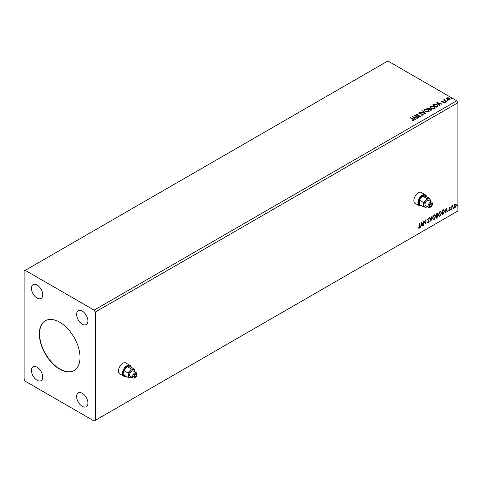 <?xml version="1.0" encoding="UTF-8"?>
<svg xmlns="http://www.w3.org/2000/svg" width="482" height="482" viewBox="0 0 482 482"><rect width="100%" height="100%" fill="white"/><g stroke="black" fill="none" stroke-linecap="round" stroke-linejoin="round"><path stroke-width="0.72" d="M126.772 363.524A6.393 3.687 120 0 0 126.145 362.976A6.393 3.687 120 0 0 122.946 363.289A6.393 3.687 120 0 0 118.771 368.923A6.393 3.687 120 0 0 119.753 374.044A6.393 3.687 120 0 0 120.542 374.315M126.549 363.392A6.393 3.687 120 0 0 126.025 362.916M422.184 192.969A6.393 3.687 120 0 0 421.557 192.42A6.393 3.687 120 0 0 418.364 192.734A6.393 3.687 120 0 0 414.189 198.367A6.393 3.687 120 0 0 415.165 203.488A6.393 3.687 120 0 0 415.954 203.759M421.961 192.836A6.393 3.687 120 0 0 421.443 192.36M59.684 322.199A28.757 16.605 -120 0 0 45.308 320.777A28.757 16.605 -120 0 0 40.898 343.823A28.757 16.605 -120 0 0 59.684 369.164A28.757 16.605 -120 0 0 74.065 370.586A28.757 16.605 -120 0 0 78.47 347.54A28.757 16.605 -120 0 0 59.684 322.199M45.422 320.711A28.757 16.605 -120 0 0 41.157 343.793A28.757 16.605 -120 0 0 59.913 369.031A28.757 16.605 -120 0 0 74.174 370.519M82.277 311.113A7.989 4.609 -120 0 0 78.283 310.715A7.989 4.609 -120 0 0 77.06 317.12A7.989 4.609 -120 0 0 82.277 324.157A7.989 4.609 -120 0 0 86.272 324.555A7.989 4.609 -120 0 0 87.495 318.15A7.989 4.609 -120 0 0 82.277 311.113M37.09 367.206A7.989 4.609 -120 0 0 33.095 366.808A7.989 4.609 -120 0 0 31.872 373.213A7.989 4.609 -120 0 0 37.09 380.25A7.989 4.609 -120 0 0 41.084 380.647A7.989 4.609 -120 0 0 42.308 374.243A7.989 4.609 -120 0 0 37.09 367.206M82.277 393.294A7.989 4.609 -120 0 0 78.283 392.896A7.989 4.609 -120 0 0 77.06 399.301A7.989 4.609 -120 0 0 82.277 406.338A7.989 4.609 -120 0 0 86.272 406.736A7.989 4.609 -120 0 0 87.495 400.331A7.989 4.609 -120 0 0 82.277 393.294M37.09 285.025A7.989 4.609 -120 0 0 33.095 284.627A7.989 4.609 -120 0 0 31.872 291.032A7.989 4.609 -120 0 0 37.09 298.069A7.989 4.609 -120 0 0 41.084 298.466A7.989 4.609 -120 0 0 42.308 292.062A7.989 4.609 -120 0 0 37.09 285.025M24.1 270.998L24.1 379.274L25.233 381.226L94.141 421.015L457.9 211.002L457.9 102.726L456.767 100.774L387.859 60.985L24.1 270.998M421.756 222.082L423.076 225.889L422.744 226.076L422.34 224.847L421.226 225.492L420.491 227.377L421.756 222.082M428.92 218.882L428.167 218.473L428.697 218.75L428.167 218.473L427.769 219.28L428.98 221.099L428.371 222.943L427.486 222.461L427.733 222.088L428.353 222.491L428.908 221.395L427.691 219.605L428.396 218.135L429.161 218.467L428.92 218.882L428.39 218.605L427.992 219.412L429.209 221.226L428.371 222.943L427.859 222.979M427.733 222.088L428.353 222.491M428.396 218.135L429.161 218.467L428.751 218.653M432.553 218.153L434.059 214.864L434.975 214.785L435.595 216.376L434.077 219.647L433.179 219.726L432.553 218.153M438.433 214.755L439.933 211.471L440.855 211.387L441.476 212.978L439.958 216.255L439.06 216.328L438.433 214.755M446.187 207.977L447.507 211.779L447.176 211.972L446.772 210.742L445.663 211.381L444.922 213.273L446.187 207.977M450.803 209.556L451.056 209.031L451.056 209.791L450.58 209.423M451.056 209.031L451.309 209.266L450.833 209.658M453.134 208.212L453.387 207.682L453.387 208.447L452.911 208.079M453.387 207.682L453.64 207.917L453.164 208.314M456.936 206.013L457.189 205.489L457.189 206.248L456.713 205.886M457.189 205.489L457.442 205.724L456.966 206.121M94.141 421.015L95.273 420.358L95.273 312.089L457.9 102.726M95.273 420.358L457.9 211.002M454.393 204.964L455.213 203.934L456.032 204.013L456.327 205.031L455.213 207.393L454.55 207.453L454.098 206.314L454.393 204.964M455.876 203.88L456.327 205.031M451.767 209.321L451.767 205.983L452.068 205.808L452.068 206.302L452.833 205.428L452.116 206.85L451.767 209.321M449.658 207.146L450.248 207.278L449.387 208.164L450.248 209.296L449.604 210.628L448.977 210.538L449.941 209.489L449.079 208.351L449.658 207.146L450.248 207.278L449.857 207.507M450.068 207.67L449.453 207.411L449.387 208.164M449.158 208.031L450.248 209.296M450.019 209.164L449.604 210.628L448.977 210.538M449.152 210.128L449.567 210.236M449.869 209.212L449.176 208.808M443.627 209.622L444.518 211.285L443 214.382L442.084 214.912L442.084 210.345L443.964 209.706M437.276 213.249L437.078 215.08L437.927 216.014L436.993 217.852L436.204 218.304L436.204 213.743L437.403 213.291L437.674 214.026L437.307 215.207L437.638 215.267M430.884 221.383L429.613 217.545L429.944 217.352L430.908 220.262L432.197 216.05L430.884 221.383M423.985 225.359L423.684 225.534L423.684 220.973L425.66 223.232L425.968 219.653L425.968 224.22L423.985 221.961L423.985 225.359L423.684 225.275M419.677 226.317L419.985 223.106L419.985 226.191L419.262 228.209L418.515 228.113L418.665 227.673L419.256 227.739L419.677 226.317M419.756 223.238L419.262 228.209L418.515 228.113M447.41 100.636L447.332 100.298L447.995 100.678M445.079 101.985L445 101.648L445.663 102.027M436.788 102.521L442.06 104.046L440.06 103.738L438.945 104.383L439.807 105.347L439.476 105.54L436.788 102.521M431.029 108.155L429.944 106.811L430.438 106.076L434.053 106.383L435.119 107.733L434.613 108.462L431.029 108.155M412.357 116.632L417.629 118.15L415.623 117.849L414.514 118.488L415.376 119.452L415.044 119.644L412.357 116.632M423.027 115.15L421.274 115.168L422.6 114.933L422.485 114.222L419.111 113.68L418.894 112.74L420.328 112.686L419.298 112.975L419.4 113.493L422.792 114.053L423.027 115.15L423.317 114.74M421.322 114.909L422.6 115.192L422.485 114.222M418.647 113.107L420.328 112.686M419.298 112.975L419.4 113.758L420.093 113.686M425.148 111.547L424.064 110.203L424.558 109.468L428.173 109.782L429.239 111.125L428.733 111.854L425.148 111.547M451.212 98.442L451.134 98.105L451.718 98.147L451.797 98.485L451.134 98.364L451.718 98.147L451.797 98.485M95.273 312.089L94.141 310.137L25.233 270.348M94.141 310.137L456.767 100.774M430.757 110.571L426.805 108.287L429.257 108.004L429.727 108.703L431.36 108.932L431.914 109.631L430.757 110.571M429.739 108.601L429.727 108.968L431.36 108.932M425.437 113.644L420.214 112.095L424.509 113.077L422.467 110.794L422.798 110.601L425.437 113.644M412.562 120.578L413.508 120.181L412.911 119.349L410.278 117.831L410.586 117.656L413.255 119.199L413.918 120.416L412.713 120.578L413.598 120.102M414.183 120.048L413.918 120.416M418.545 117.626L414.285 115.517L419.207 116.078L416.261 114.379L416.562 114.204L420.521 116.481L415.598 115.927L418.545 117.626M437.56 106.649L436.638 107.179L432.685 104.895L434.366 104.088L437.144 104.66L438.204 105.883L437.56 106.649M441.096 101.533L441.271 101.106L442.271 101.003L441.645 101.298L441.741 101.696L444.018 102.015L444.211 102.865L443.193 102.997L443.82 102.678L443.729 102.196L441.994 102.082L441.452 101.877L441.271 101.106L441.066 101.401M441.645 101.298L441.741 101.955L442.078 101.804M444.434 102.546L444.211 102.865M443.097 103.003L443.82 102.943L443.729 102.196M446.32 101.588L443.434 99.919L444.163 99.991L444.543 99.334L444.711 100.25L446.627 101.413L446.32 101.588M443.657 100.051L444.163 100.25L444.543 99.334M444.518 99.641L444.711 100.515L446.398 101.539M446.489 98.647L446.826 97.9L448.121 97.701L449.447 98.123L450.206 99.087L449.82 99.623L447.218 99.413L446.453 98.442M451.212 98.702L451.134 98.364M451.718 98.412L451.797 98.744M427.028 108.42L429.257 108.004M429.257 108.269L429.727 108.968M431.36 109.191L431.89 109.757M429.185 109.312L430.655 110.426L431.053 109.107L429.185 109.312L430.655 110.161L431.053 109.107M427.516 108.348L428.781 109.342L428.956 108.185L427.516 108.348L428.781 109.077L428.956 108.185M424.076 110.342L424.558 109.468M424.558 109.733L428.173 109.782M428.173 110.041L429.227 111.258M424.594 110.432L425.449 111.631L428.317 111.89L428.721 111.143M427.865 109.956L424.973 109.697L424.582 110.294L425.449 111.372L428.317 111.631L428.733 111.011L427.865 109.956M420.545 112.161L424.509 113.077M422.624 110.962L422.798 110.601M422.798 110.86L425.226 113.583M422.6 115.192L422.485 114.487L422.6 115.192M419.298 113.24L419.4 113.758L419.298 113.24M420.093 113.945L420.858 113.692M420.858 113.957L422.792 114.053M422.792 114.312L423.298 114.861M410.507 117.963L410.586 117.656M410.586 117.915L413.255 119.458L413.918 120.675M412.622 116.927L417.334 118.325M415.219 119.542L414.514 118.488M413.333 117.168L414.237 118.439L415.092 117.686L413.333 117.168L414.237 118.18L415.092 117.686M414.761 115.794L419.207 116.078M416.484 114.505L416.562 114.204M416.562 114.463L420.051 116.475M418.316 117.759L415.598 115.927M429.956 106.944L430.438 106.076M430.438 106.335L434.053 106.383M434.053 106.649L435.107 107.86M430.474 107.04L431.33 108.239L434.198 108.492L434.601 107.751M433.746 106.564L430.854 106.305L430.462 106.896L431.33 107.974L434.198 108.233L434.613 107.613L433.746 106.564M432.908 105.028L434.366 104.088M434.366 104.347L437.144 104.66M437.144 104.919L438.186 106.016M437.578 106.311L436.843 104.835L434.577 104.395L433.396 104.956L436.535 107.028L437.644 105.907M433.396 104.956L436.535 106.769L437.662 106.04M437.053 102.817L441.765 104.22M439.656 105.438L438.945 104.383M437.77 103.058L438.674 104.335L439.524 103.582L437.77 103.058L438.674 104.07L439.524 103.582M441.271 101.371L442.271 101.268M441.645 101.563L441.741 101.955L441.645 101.563M442.078 102.064L443.47 101.81M443.47 102.076L444.018 102.015M444.018 102.274L444.211 103.124M443.82 102.943L443.729 102.455L443.82 102.943M445.079 102.244L445 101.907M445.585 101.949L445.663 102.286M444.163 100.25L444.211 99.672M444.518 99.901L444.711 100.515L444.518 99.901M447.41 100.895L447.332 100.563M447.917 100.605L447.995 100.943M446.489 98.912L446.826 97.9M446.826 98.159L448.121 97.701M448.121 97.96L449.447 98.123M449.447 98.382L450.188 99.214M447.182 98.364L447.525 99.497L449.465 99.684L449.712 99.147M446.947 98.623L447.182 98.105L447.525 99.238L449.736 99.28M449.465 99.684L449.146 98.298L447.182 98.105M456.105 204.898L455.213 207.393M454.99 207.26L454.442 207.374M455.556 204.272L454.99 204.217L454.177 206.013L454.99 206.85M454.177 206.013L455.213 206.983L454.628 206.929M455.213 206.983L456.026 205.205L455.213 204.344L454.399 206.145M455.448 204.187L454.99 204.217M451.845 205.941L452.068 206.302M452.544 205.483L452.688 205.868M452.116 206.85L452.303 205.772M451.893 206.724L452.068 209.146M449.435 207.013L450.019 207.152M449.839 207.537L449.453 207.411L449.839 207.537M449.537 208.459L449.923 208.706M449.381 210.501L448.754 210.405M448.929 209.995L449.344 210.11M448.953 208.682L449.543 209.055M446.139 208.188L447.507 211.779M445.663 211.381L446.772 210.742M445.434 211.255L445.254 213.08M446.218 209.061L445.567 210.712L446.639 210.351L446.218 209.061L445.79 210.839M443.398 209.489L444.29 211.152L443 214.382M442.777 214.249L442.084 214.653M443.663 210.158L442.163 210.507L442.386 214.267L443.53 213.496L444.211 211.459L443.464 210.146L442.386 210.64L442.386 214.267M443.235 210.013L443.554 210.08M440.741 211.333L441.476 212.978M441.253 212.845L439.958 216.255M439.735 216.123L438.951 216.255M440.566 211.839L439.723 211.797L438.512 214.448L439.132 215.767M441.175 213.152L440.681 211.887L439.952 211.929L438.741 214.58L439.241 215.846L439.952 215.791L441.175 213.152M437.078 215.08L437.927 216.014M437.704 215.888L436.993 217.852M436.77 217.719L436.204 218.045M437.626 216.189L436.921 215.52L437.397 216.063L436.921 215.52L436.282 215.834L436.511 217.665L437.626 216.189L437.144 215.653L436.511 215.966L436.511 217.665M437.373 214.207L436.282 213.906L436.511 215.496L437.373 214.207L436.511 214.032L436.511 215.496M434.86 214.731L435.595 216.376M435.373 216.243L434.077 219.647M433.854 219.521L433.071 219.647M434.686 215.231L433.842 215.195L432.631 217.846L433.252 219.165M435.294 216.551L434.8 215.279L434.071 215.327L432.86 217.972L433.36 219.244L434.071 219.19L435.294 216.551M429.793 217.442L430.908 220.262M431.902 216.225L430.757 221.003M428.149 222.817L427.757 222.895M427.504 221.955L428.124 222.359L427.504 221.955M428.167 218.003L428.932 218.334M423.684 220.997L425.66 223.232M425.739 219.786L425.739 224.07M423.762 225.227L423.985 221.961M421.708 222.298L423.076 225.889M421.226 225.492L422.34 224.847M421.003 225.359L420.822 227.191M421.78 223.172L421.129 224.817L422.208 224.455L421.78 223.172L421.358 224.949M419.033 228.076L418.286 227.98M415.056 203.422A6.393 3.687 120 0 0 415.731 203.627M119.644 373.972A6.393 3.687 120 0 0 120.319 374.183M136.394 375.098A1.44 0.831 120 0 0 136.093 374.436A1.44 0.831 120 0 0 134.984 374.821A1.44 0.831 120 0 0 134.358 376.273A1.44 0.831 120 0 0 134.653 376.93A1.44 0.831 120 0 0 135.761 376.544A1.44 0.831 120 0 0 136.394 375.098M131.086 367.242A5.754 3.32 120 0 0 126.573 366.742A5.754 3.32 120 0 0 123.175 373.333A5.754 3.32 120 0 0 125.916 376.189M126.061 376.273A6.23 3.597 -60 0 1 123.784 376.189A6.23 3.597 -60 0 1 122.494 373.333A6.23 3.597 -60 0 1 125.218 367.067A6.23 3.597 -60 0 1 130.02 365.398A6.23 3.597 -60 0 1 131.225 367.32M136.954 374.773A2.235 1.289 120 0 0 135.376 373.857A2.235 1.289 120 0 0 133.791 376.599A2.235 1.289 120 0 0 135.376 377.508A2.235 1.289 120 0 0 136.954 374.773L136.954 374.116A3.037 1.753 -60 0 0 136.328 372.731L133.279 370.965A3.037 1.753 120 0 0 130.935 371.779A3.037 1.753 120 0 0 129.616 374.833A3.037 1.753 120 0 0 130.242 376.225L133.291 377.984A3.037 1.753 -60 0 1 132.664 376.599A3.037 1.753 -60 0 1 133.99 373.544A3.037 1.753 -60 0 1 136.328 372.731M135.376 377.508L134.809 377.834A3.037 1.753 -60 0 1 133.291 377.984M118.771 372.911A6.23 3.597 120 0 0 119.608 373.773L123.784 376.189M135.026 371.977A4.633 2.675 120 0 0 135.038 371.706L134.526 369.23L131.255 368.935L130.122 371.267L127.977 373.014L128.483 375.49L127.977 377.382L130.122 377.816L131.568 377.484M127.977 377.382L123.964 375.062L123.964 370.694L127.242 366.621L130.52 366.91L134.526 369.23M131.255 368.935L127.242 366.621M127.977 373.014L123.964 370.694M130.02 365.398L125.838 362.982A6.23 3.597 120 0 0 124.669 362.693M135.038 371.706A4.633 2.675 120 0 0 133.4 369.375A4.633 2.675 120 0 0 130.122 371.267A4.633 2.675 120 0 0 128.483 375.49A4.633 2.675 120 0 0 130.122 377.816A4.633 2.675 120 0 0 131.99 377.237M431.806 204.543A1.44 0.831 120 0 0 431.504 203.886A1.44 0.831 120 0 0 430.396 204.266A1.44 0.831 120 0 0 429.769 205.718A1.44 0.831 120 0 0 430.071 206.374A1.44 0.831 120 0 0 431.179 205.989A1.44 0.831 120 0 0 431.806 204.543M426.498 196.686A5.754 3.32 120 0 0 421.985 196.186A5.754 3.32 120 0 0 418.587 202.777A5.754 3.32 120 0 0 421.334 205.639M421.473 205.718A6.23 3.597 -60 0 1 419.201 205.633A6.23 3.597 -60 0 1 417.906 202.777A6.23 3.597 -60 0 1 420.629 196.511A6.23 3.597 -60 0 1 425.431 194.842A6.23 3.597 -60 0 1 426.636 196.764M432.366 204.217A2.235 1.289 120 0 0 430.788 203.302A2.235 1.289 120 0 0 429.209 206.043A2.235 1.289 120 0 0 430.788 206.953A2.235 1.289 120 0 0 432.366 204.217L432.366 203.561A3.037 1.753 -60 0 0 431.739 202.175L428.691 200.41A3.037 1.753 120 0 0 426.353 201.223A3.037 1.753 120 0 0 425.028 204.278A3.037 1.753 120 0 0 425.654 205.669L428.703 207.429A3.037 1.753 -60 0 1 428.076 206.043A3.037 1.753 -60 0 1 429.402 202.988A3.037 1.753 -60 0 1 431.739 202.175M430.788 206.953L430.221 207.278A3.037 1.753 -60 0 1 428.703 207.429M414.183 202.356A6.23 3.597 120 0 0 415.02 203.217L419.201 205.633M430.438 201.422A4.633 2.675 120 0 0 430.45 201.151L429.944 198.674L426.666 198.379L425.534 200.711L423.389 202.458L423.895 204.934L423.389 206.826L425.534 207.26L426.98 206.929M423.389 206.826L419.376 204.507L419.376 200.138L422.654 196.066L425.931 196.355L429.944 198.674M426.666 198.379L422.654 196.066M423.389 202.458L419.376 200.138M425.431 194.842L421.25 192.426A6.23 3.597 120 0 0 420.081 192.137M430.45 201.151A4.633 2.675 120 0 0 428.811 198.819A4.633 2.675 120 0 0 425.534 200.711A4.633 2.675 120 0 0 423.895 204.934A4.633 2.675 120 0 0 425.534 207.26A4.633 2.675 120 0 0 427.407 206.682"/></g></svg>
